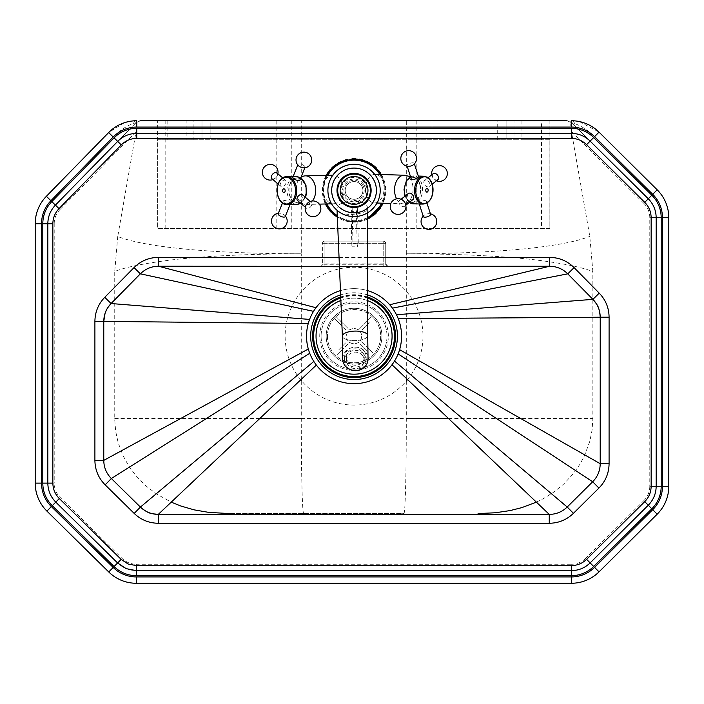 <?xml version="1.0" encoding="UTF-8"?>
<svg xmlns="http://www.w3.org/2000/svg" width="704" height="704" viewBox="0 0 704 704"><rect width="100%" height="100%" fill="white"/><g stroke="black" fill="none" stroke-linecap="round" stroke-linejoin="round"><path stroke-width="0.53" stroke-dasharray="3.52 2.64" d="M549.93 228.448L549.93 120.736L549.859 228.448L157.634 228.448L157.634 139.744L549.859 139.744L549.859 228.448L157.634 228.448L157.634 120.736L157.634 139.744L193.116 139.744L193.116 120.736L157.634 120.736M540.962 139.744L521.954 139.744L540.962 139.744L540.962 120.736L521.954 120.736L541.534 120.736L541.534 228.448M186.146 120.736L167.138 120.736L186.146 120.736L186.146 139.744L167.138 139.744L186.146 139.744M549.886 228.448L549.886 120.736L514.985 120.736L514.985 139.744L193.116 139.744M201.986 120.736L201.986 139.744L201.986 120.736M549.859 139.744L514.985 139.744M497.244 139.744L497.244 120.736L210.857 120.736L210.857 139.744M506.114 139.744L506.114 120.736L506.114 139.744M579.41 121.572L599.025 132.132L657.184 189.816A39.283 39.283 0 0 1 668.8 217.703L668.8 486.297L662.464 486.297A32.947 32.947 0 0 1 652.722 509.687L657.184 514.184L599.025 571.868A39.283 39.283 0 0 1 571.358 583.264L571.358 576.928L136.303 576.928L136.303 583.264A39.283 39.283 0 0 1 108.742 571.974L117.63 562.945L55.81 502.084L117.63 562.945A26.611 26.611 0 0 0 136.303 570.592A26.611 26.611 0 0 1 117.63 562.945A26.611 26.611 0 0 0 136.303 570.592L136.303 564.256L571.358 564.256L571.358 570.592L136.303 570.592L571.358 570.592A26.611 26.611 0 0 0 590.102 562.874A26.611 26.611 0 0 1 571.358 570.592A26.611 26.611 0 0 0 590.102 562.874L585.64 558.378L643.799 500.694L648.261 505.19L590.102 562.874L648.261 505.19A26.611 26.611 0 0 0 656.128 486.297A26.611 26.611 0 0 1 648.261 505.19A26.611 26.611 0 0 0 656.128 486.297L649.792 486.297L649.792 217.703L656.128 217.703L656.128 486.297L656.128 217.703A26.611 26.611 0 0 0 648.261 198.81A26.611 26.611 0 0 1 656.128 217.703A26.611 26.611 0 0 0 648.261 198.81L571.393 122.575L648.261 198.81L652.722 194.313L594.563 136.629C587.638 130.046 581.029 125.726 574.728 123.684L571.393 122.575A6.336 6.336 0 0 0 566.931 120.736L140.598 120.736A6.336 6.336 0 0 0 136.066 122.646L133.197 123.605C126.905 125.646 120.234 130.117 113.186 136.99L108.654 132.563L124.177 122.804M376.226 190.432A22.176 22.176 0 0 1 342.962 209.634A22.176 22.176 0 0 1 342.962 171.23A22.176 22.176 0 0 1 376.226 190.432A22.176 22.176 0 0 1 342.962 209.634A22.176 22.176 0 0 1 342.962 171.23A22.176 22.176 0 0 1 376.226 190.432M387.2 266.429A2.534 2.534 180 0 1 385.73 264.132L383.196 264.264L383.196 266.411L383.196 263.877L385.73 264.132L385.73 243.654A2.534 2.534 0 0 0 383.196 241.12A2.534 2.534 0 0 1 385.73 243.654A2.534 2.534 0 0 0 383.196 241.12L383.196 243.654L324.905 243.654L324.905 241.12L383.196 241.12L324.905 241.12A2.534 2.534 0 0 0 322.37 243.654A2.534 2.534 0 0 1 324.905 241.12A2.534 2.534 0 0 0 322.37 243.654L322.37 264.141A2.534 2.534 180 0 1 320.918 266.429M320.188 266.446A2.534 2.534 180 0 0 322.37 263.938L383.196 263.877L383.196 243.654L385.73 243.654L383.196 243.654L383.196 264.264L324.905 264.273L322.37 264.141L322.37 243.654A2.534 2.534 0 0 1 324.905 241.12L324.905 243.654L383.196 243.654L383.196 241.12A2.534 2.534 0 0 1 385.73 243.654L385.73 263.938A2.534 2.534 180 0 0 387.922 266.446M339.442 266.798L367.523 266.798M367.523 266.411L339.425 266.411L367.523 266.411M367.594 290.611A47.52 47.52 0 0 0 340.454 290.629M574.728 123.684A6.336 3.986 90 0 0 571.358 120.736L578.098 121.317M108.742 571.974L46.922 511.113A39.283 39.283 0 0 1 35.2 483.12L41.536 483.12L41.536 223.74A32.947 32.947 0 0 1 50.917 200.719L113.186 136.99M571.393 122.575L566.931 120.736M140.598 120.736L136.066 122.646L55.449 205.146A26.611 26.611 0 0 0 47.872 223.74L47.872 483.12A26.611 26.611 0 0 0 55.81 502.084A26.611 26.611 0 0 1 47.872 483.12L47.872 223.74L35.2 223.74A39.283 39.283 0 0 1 46.385 196.293L108.654 132.563M126.078 122.214L128.392 121.634M131.182 121.132L131.754 121.053M133.338 120.886L134.464 120.806M136.752 120.736A6.336 4.242 -90 0 0 133.197 123.605M46.385 196.293L55.449 205.146A26.611 26.611 0 0 0 47.872 223.74A26.611 26.611 0 0 1 55.449 205.146L136.066 122.646M135.705 123.015C136.91 123.226 137.007 126.148 136.004 131.771L117.744 236.509C148.403 248.424 220.986 253.722 301.277 253.792L301.277 120.736M571.754 122.927C570.557 122.549 570.451 125.418 571.437 131.534L589.802 236.394L592.856 271.577C581.768 267.142 562.197 263.199 534.142 259.741C505.05 256.274 456.606 253.73 406.314 253.792L406.314 120.736M301.277 379.315L301.277 253.792C251.117 253.73 202.734 256.247 173.598 259.688C145.49 263.12 125.866 267.036 114.734 271.445L114.743 419.927L115.694 431.411L118.202 442.825L123.138 455.858L128.762 466.013L135.951 475.746L145.446 485.47L156.297 493.847L171.23 502.154M300.74 379.826A68.913 68.913 0 0 1 301.277 291.843A68.913 68.913 0 0 1 406.314 291.236A68.913 68.913 0 0 1 407.581 379.57M406.314 378.365L406.314 253.792C486.534 253.713 559.046 248.433 589.802 236.394M390.086 305.184A47.52 47.52 0 0 1 354.05 383.68A47.52 47.52 0 0 1 310.869 316.334A47.52 47.52 0 0 1 390.086 305.184A47.52 47.52 0 0 0 306.53 336.16A47.52 47.52 0 0 0 370.577 380.714A47.52 47.52 0 0 0 390.086 305.184M303.767 513.568C302.218 514.835 301.259 469.286 301.277 418.528L301.277 380.477A68.913 68.913 0 0 0 406.314 381.084L406.314 418.528C406.322 469.286 405.363 514.835 403.823 513.568L229.504 513.568L403.823 513.568M549.261 514.395L549.261 514.395C556.222 514.307 562.197 511.852 567.204 507.03L592.68 481.765C597.608 476.749 600.116 470.73 600.222 463.698L600.23 317.222C600.134 310.306 597.696 304.357 592.909 299.358L567.758 273.838C562.734 268.875 556.688 266.35 549.622 266.253L158.506 266.235C151.439 266.332 145.385 268.858 140.351 273.821L111.074 303.53C106.295 308.528 103.858 314.477 103.761 321.394L103.77 460.381C103.866 467.447 106.392 473.493 111.355 478.526L140.404 507.091C145.394 511.87 151.351 514.307 158.268 514.395L549.27 514.404M386.998 336.16A32.947 32.947 0 0 1 354.05 369.107A32.947 32.947 0 0 1 321.103 336.16A32.947 32.947 0 0 1 354.05 303.213A32.947 32.947 0 0 1 386.998 336.16M321.103 336.16A32.947 32.947 0 0 0 370.524 364.69A32.947 32.947 0 0 0 370.524 307.63A32.947 32.947 0 0 0 321.103 336.16M536.386 502.137L543.215 498.731L553.846 492.087L563.93 483.842L573.329 473.678L580.008 464.112L584.39 455.981L589.838 441.223L592.073 430.153L592.856 418.862L592.856 271.577M117.744 236.509L114.734 271.445M361.398 185.46A8.87 8.87 0 0 0 346.078 186.56A8.87 8.87 0 0 0 354.693 199.276A8.87 8.87 0 0 0 361.398 185.46A8.87 8.87 0 0 1 354.693 199.276A8.87 8.87 0 0 1 346.078 186.56A8.87 8.87 0 0 1 361.398 185.46M380.362 172.779A31.68 31.68 0 0 1 381.322 174.293M381.445 174.513A31.68 31.68 0 0 1 383.046 203.21L385.686 188.672L381.445 174.513M381.92 205.498A31.68 31.68 0 0 1 380.582 207.75M378.629 210.426A31.68 31.68 0 0 1 376.138 213.145M373.208 215.67A31.68 31.68 0 0 1 370.929 217.246M337.348 217.351L352.132 222.05L367.391 219.173A31.68 31.68 0 0 1 335.315 215.978M332.79 213.91A31.68 31.68 0 0 1 330.924 212.08M329.032 209.862A31.68 31.68 0 0 1 327.008 206.923M326.216 175.314L322.388 189.578L325.415 203.975A31.68 31.68 0 0 1 326.55 174.715M328.354 171.908A31.68 31.68 0 0 1 328.953 171.107M330.299 169.47A31.68 31.68 0 0 1 331.918 167.772M333.714 166.144A31.68 31.68 0 0 1 334.717 165.334M336.371 164.146A31.68 31.68 0 0 1 338.193 163.002M340.762 161.674A31.68 31.68 0 0 1 344.168 160.336M346.738 159.606A31.68 31.68 0 0 1 351.974 158.822M355.599 158.787A31.68 31.68 0 0 1 359.102 159.157M361.39 159.614A31.68 31.68 0 0 1 362.41 159.878M363.51 160.195A31.68 31.68 0 0 1 366.159 161.154M369.116 162.562A31.68 31.68 0 0 1 370.885 163.592M372.126 164.41A31.68 31.68 0 0 1 374.009 165.827M376.473 168.045A31.68 31.68 0 0 1 378.884 170.755M326.19 203.958C321.798 194.304 322.071 184.747 327.034 175.296M380.609 174.486C385.862 183.788 386.417 193.354 382.281 203.192M367.382 218.39C357.034 222.948 347.002 222.314 337.313 216.489M342.39 336.169L342.39 336.142A12.672 4.761 178.7 0 0 354.728 340.613A12.672 4.761 178.7 0 0 367.699 335.922A12.672 4.761 178.7 0 0 367.726 335.588L367.726 335.562A12.672 4.761 178.7 0 1 355.159 340.604A12.672 4.761 178.7 0 1 342.39 336.134M358.274 243.206L357.227 246.902L351.903 246.787L352.959 243.1L358.274 243.206L357.482 207.988L352.158 207.874L351.111 211.57L356.426 211.684L357.482 207.988M356.426 211.684L357.227 246.902M351.111 211.57L351.903 246.787M352.158 207.874L352.959 243.1M354.112 201.036C343.094 201.67 337.383 204.178 336.978 208.569C335.412 217.342 369.987 215.574 367.356 207.302C367.162 203.817 362.745 201.722 354.112 201.036M342.698 358.846A12.672 11.739 -179.5 0 1 355.467 347.204A12.672 11.739 -179.5 0 1 368.042 359.049M362.569 352.22A8.87 8.219 -179.5 0 1 364.258 357.113A8.87 8.219 -179.5 0 1 355.326 365.262A8.87 8.219 -179.5 0 1 346.518 356.972A8.87 8.219 -179.5 0 1 352.678 349.21A8.87 8.219 -179.5 0 1 362.569 352.22M362.542 355.555A8.87 8.219 0.5 0 0 352.651 352.546A8.87 8.219 0.5 0 0 346.491 360.307A8.87 8.219 0.5 0 0 355.3 368.597A8.87 8.219 0.5 0 0 364.232 360.448A8.87 8.219 0.5 0 0 362.542 355.555M364.1 351.19A10.771 9.979 -179.5 0 1 366.159 357.13A10.771 9.979 -179.5 0 1 355.309 367.022A10.771 9.979 -179.5 0 1 344.617 356.954A10.771 9.979 -179.5 0 1 352.097 347.538A10.771 9.979 -179.5 0 1 364.1 351.19M364.074 354.526A10.771 9.979 -179.5 0 1 366.133 360.466A10.771 9.979 -179.5 0 1 355.282 370.357A10.771 9.979 -179.5 0 1 344.59 360.29A10.771 9.979 -179.5 0 1 352.07 350.874A10.771 9.979 -179.5 0 1 364.074 354.526M366.511 195.281A14.318 9.258 91.8 0 0 374.387 202.937A14.318 9.258 91.8 0 0 383.161 181.984A14.318 9.258 91.8 0 0 375.285 174.319A14.318 9.258 91.8 0 0 366.511 195.281M396.598 198.827A14.318 9.258 91.8 0 0 403.366 203.852A14.318 9.258 91.8 0 0 404.756 203.738A14.318 9.258 91.8 0 0 412.139 182.899A14.318 9.258 91.8 0 0 405.645 175.437M419.663 184.105A12.302 7.955 -88.2 0 1 413.318 202.013A12.302 7.955 -88.2 0 1 404.562 189.57A12.302 7.955 -88.2 0 1 414.084 177.69A12.302 7.955 -88.2 0 1 419.663 184.105M399.194 203.254A3.802 2.543 51.4 0 1 399.722 200.376A3.802 2.543 51.4 0 1 404.078 201.766A3.802 2.543 51.4 0 1 404.466 206.316A3.802 2.543 51.4 0 1 399.194 203.254M413.054 199.452A3.802 2.543 51.4 0 1 407.792 196.398A3.802 2.543 51.4 0 1 408.311 193.512M430.575 214.28A3.802 1.399 -17.8 0 0 429.185 213.673A3.802 1.399 -17.8 0 0 424.116 215.301A3.802 1.399 -17.8 0 0 424.054 215.354A3.802 1.399 -17.8 0 0 423.333 216.603M421.634 204.046A3.802 1.399 -17.8 0 0 425.656 202.444A3.802 1.399 -17.8 0 0 426.378 201.194A3.802 1.399 -17.8 0 0 423.711 200.684A3.802 1.399 -17.8 0 0 419.857 202.268A3.802 1.399 -17.8 0 0 419.135 203.518A3.802 1.399 -17.8 0 0 419.707 203.993M433.118 173.712A3.802 2.543 -128.6 0 0 432.59 176.59A3.802 2.543 -128.6 0 0 437.862 179.652M429.792 183.63A3.802 2.543 -128.6 0 0 424.521 180.567A3.802 2.543 -128.6 0 0 424.002 183.454A3.802 2.543 -128.6 0 0 429.273 186.516A3.802 2.543 -128.6 0 0 429.792 183.63M408.399 166.355A3.802 1.399 162.2 0 1 407.009 165.748A3.802 1.399 162.2 0 1 407.73 164.498A3.802 1.399 162.2 0 1 411.594 162.914A3.802 1.399 162.2 0 1 414.251 163.425A3.802 1.399 162.2 0 1 413.468 164.727M411.206 178.834A3.802 1.399 162.2 0 1 411.928 177.584A3.802 1.399 162.2 0 1 415.791 176A3.802 1.399 162.2 0 1 418.449 176.51M328.222 201.74A14.318 9.918 -91.5 0 0 333.52 203.773A14.318 9.918 -91.5 0 0 342.786 193.151A14.318 9.918 -91.5 0 0 338.087 177.179A14.318 9.918 -91.5 0 0 332.79 175.146A14.318 9.918 -91.5 0 0 323.514 185.768A14.318 9.918 -91.5 0 0 328.222 201.74M303.714 176.097A14.318 9.918 -91.5 0 0 295.838 190.414A14.318 9.918 -91.5 0 0 304.436 204.301A14.318 9.918 -91.5 0 0 306.126 204.468A14.318 9.918 -91.5 0 0 312.4 200.974M301.778 179.81A12.302 8.527 88.5 0 1 305.615 194.542A12.302 8.527 88.5 0 1 296.402 202.523A12.302 8.527 88.5 0 1 289.018 190.582A12.302 8.527 88.5 0 1 295.786 178.279A12.302 8.527 88.5 0 1 301.778 179.81M285.234 216.568A3.802 1.452 21.9 0 0 284.46 215.098A3.802 1.452 21.9 0 0 284.442 215.081A3.802 1.452 21.9 0 0 279.752 213.206A3.802 1.452 21.9 0 0 278.177 213.734M284.055 202.55A3.802 1.452 21.9 0 0 287.76 204.283A3.802 1.452 21.9 0 0 290.33 203.896A3.802 1.452 21.9 0 0 289.538 202.409A3.802 1.452 21.9 0 0 285.842 200.666A3.802 1.452 21.9 0 0 283.272 201.054A3.802 1.452 21.9 0 0 284.055 202.55M311.617 205.198A3.802 2.323 -49.5 0 1 306.416 208.164A3.802 2.323 -49.5 0 1 307.111 203.755A3.802 2.323 -49.5 0 1 311.353 202.382A3.802 2.323 -49.5 0 1 311.617 205.198M302.456 194.788A3.802 2.323 -49.5 0 1 302.729 197.604A3.802 2.323 -49.5 0 1 297.519 200.57M298.751 165.942A3.802 1.452 -158.1 0 1 297.977 164.463A3.802 1.452 -158.1 0 1 300.546 164.076A3.802 1.452 -158.1 0 1 304.242 165.81A3.802 1.452 -158.1 0 1 305.034 167.297A3.802 1.452 -158.1 0 1 303.459 167.834M292.882 177.144A3.802 1.452 -158.1 0 1 295.451 176.757A3.802 1.452 -158.1 0 1 299.147 178.49A3.802 1.452 -158.1 0 1 299.939 179.978M271.858 178.658A3.802 2.323 130.5 0 0 277.068 175.701A3.802 2.323 130.5 0 0 276.795 172.876M280.482 183.427A3.802 2.323 130.5 0 0 280.755 186.252A3.802 2.323 130.5 0 0 285.956 183.286A3.802 2.323 130.5 0 0 285.692 180.47A3.802 2.323 130.5 0 0 280.482 183.427M326.172 336.16A27.878 27.878 0 0 0 367.99 360.307A27.878 27.878 0 0 0 367.99 312.013A27.878 27.878 0 0 0 326.172 336.16A27.878 27.878 0 0 0 367.99 360.307A27.878 27.878 0 0 0 367.99 312.013A27.878 27.878 0 0 0 326.172 336.16M327.439 336.16A26.611 26.611 0 0 0 367.356 359.207A26.611 26.611 0 0 0 367.356 313.113A26.611 26.611 0 0 0 327.439 336.16A26.611 26.611 0 0 0 367.356 359.207A26.611 26.611 0 0 0 367.356 313.113A26.611 26.611 0 0 0 327.439 336.16M367.611 297.009A41.43 41.43 0 0 0 340.727 296.93M367.611 298.082A40.418 40.418 0 0 0 340.771 297.986M338.765 322.846L334.25 318.384A26.611 26.611 0 0 1 336.037 316.58L340.551 321.042A20.275 20.275 0 0 0 338.765 322.846L347.829 331.795A7.603 7.603 0 0 0 347.882 340.604L338.932 349.668A20.275 20.275 0 0 0 340.736 351.446L336.274 355.96A26.611 26.611 0 0 1 334.47 354.182A26.611 26.611 0 0 0 336.274 355.96L349.686 342.382A7.603 7.603 0 0 0 358.494 342.329L367.558 351.278A20.275 20.275 0 0 0 369.345 349.474L373.859 353.936A26.611 26.611 0 0 1 372.073 355.74A26.611 26.611 0 0 0 373.859 353.936L360.281 340.525A7.603 7.603 0 0 0 360.228 331.716L369.178 322.652A20.275 20.275 0 0 0 367.374 320.874L371.835 316.36A26.611 26.611 0 0 1 373.63 318.138A26.611 26.611 0 0 0 371.835 316.36L358.424 329.938A7.603 7.603 0 0 0 349.615 329.991L336.037 316.58A26.611 26.611 0 0 0 334.25 318.384L347.829 331.795A7.603 7.603 0 0 0 347.882 340.604L338.932 349.668M367.374 320.874L358.424 329.938A7.603 7.603 0 0 0 349.615 329.991L340.551 321.042M369.345 349.474L360.281 340.525A7.603 7.603 0 0 0 360.228 331.716L369.178 322.652M340.736 351.446L349.686 342.382A7.603 7.603 0 0 0 358.494 342.329L367.558 351.278M316.034 336.16A38.016 38.016 0 0 0 373.058 369.081A38.016 38.016 0 0 0 373.058 303.239A38.016 38.016 0 0 0 316.034 336.16M367.62 300.643A38.016 38.016 0 0 0 340.877 300.502M416.83 120.736L416.83 228.448M431.948 228.448L431.948 120.736M276.162 120.736L276.162 228.448M291.271 228.448L291.271 120.736M165.792 228.448L165.792 120.736M324.905 243.654L322.37 243.654L324.905 243.654L324.905 266.411L324.905 243.654M339.425 266.341L367.523 266.341L339.425 266.341M380.028 190.432A25.978 25.978 0 0 0 341.062 167.93A25.978 25.978 0 0 0 341.062 212.934A25.978 25.978 0 0 0 380.028 190.432M367.497 257.47L339.046 257.47M657.184 189.816L652.722 194.313A32.947 32.947 0 0 1 662.464 217.703L662.464 486.297L656.128 486.297M656.128 217.703L668.8 217.703M599.025 571.868L594.563 567.371A32.947 32.947 0 0 1 571.358 576.928L571.358 570.592M648.261 505.19L652.722 509.687L594.563 567.371L590.102 562.874M594.563 136.629L599.025 132.132M136.303 570.592L136.303 576.928A32.947 32.947 0 0 1 113.186 567.459L51.366 506.598A32.947 32.947 0 0 1 41.536 483.12L54.208 483.12A20.275 20.275 0 0 0 60.262 497.57L122.082 558.43A20.275 20.275 0 0 0 136.303 564.256M46.922 511.113L60.262 497.57M648.261 198.81L643.799 203.306L571.437 131.534M649.792 217.703A20.275 20.275 0 0 0 643.799 203.306M643.799 500.694A20.275 20.275 0 0 0 649.792 486.297M571.358 564.256A20.275 20.275 0 0 0 585.64 558.378M117.63 562.945L122.082 558.43M47.872 223.74L54.208 223.74L54.208 483.12M55.449 205.146L59.981 209.572A20.275 20.275 0 0 0 54.208 223.74M136.004 131.771L59.981 209.572M47.872 483.12A26.611 26.611 0 0 0 55.81 502.084M367.602 294.941A43.393 43.393 0 0 0 340.639 294.897M395.006 336.16A40.946 40.946 0 0 1 333.582 371.624A40.946 40.946 0 0 1 333.582 300.696A40.946 40.946 0 0 1 395.006 336.16M388.362 336.16A34.302 34.302 0 0 0 336.899 306.451A34.302 34.302 0 0 0 336.899 365.869A34.302 34.302 0 0 0 388.362 336.16M114.734 418.528L259.767 418.528M301.277 418.528L406.314 418.528M448.518 418.528L592.856 418.528M346.183 178.807A14.036 14.036 0 0 1 368.06 189.429A14.036 14.036 0 0 1 347.926 203.06A14.036 14.036 0 0 1 346.183 178.807M346.764 179.67A12.998 12.998 0 0 0 348.374 202.127A12.998 12.998 0 0 0 367.022 189.499A12.998 12.998 0 0 0 346.764 179.67M362.446 184.747A10.138 10.138 0 0 1 354.781 200.543A10.138 10.138 0 0 1 344.934 186.006A10.138 10.138 0 0 1 362.446 184.747M363.502 184.034A11.405 11.405 0 0 0 343.798 185.451A11.405 11.405 0 0 0 354.869 201.81A11.405 11.405 0 0 0 363.502 184.034M379.764 173.026A31.046 31.046 0 0 0 326.128 176.871A31.046 31.046 0 0 0 356.277 221.399A31.046 31.046 0 0 0 379.764 173.026M379.773 174.46A30.272 30.272 0 0 1 381.524 203.166M367.382 217.615A30.272 30.272 0 0 1 337.278 215.635M326.955 203.94A30.272 30.272 0 0 1 327.844 175.278M419.883 183.929A12.672 8.193 91.8 0 0 405.706 183.04A12.672 8.193 91.8 0 0 411.946 202.47A12.672 8.193 91.8 0 0 419.883 183.929M410.555 176.792A13.939 9.011 -88.2 0 1 413.917 175.912A13.939 9.011 -88.2 0 1 421.582 183.374A13.939 9.011 -88.2 0 1 413.037 203.782M409.35 202.418A13.939 9.011 -88.2 0 1 405.258 195.95M423.148 204.098A13.939 9.011 91.8 0 0 431.693 183.691A13.939 9.011 91.8 0 0 424.019 176.229M301.91 179.494A12.672 8.782 -91.5 0 0 288.754 190.168A12.672 8.782 -91.5 0 0 301.954 201.441A12.672 8.782 -91.5 0 0 301.91 179.494M305.184 197.111A13.939 9.662 88.5 0 1 300.599 203.201M296.982 204.327A13.939 9.662 88.5 0 1 286.968 190.634A13.939 9.662 88.5 0 1 296.27 176.458A13.939 9.662 88.5 0 1 300.766 177.91M286.722 176.695A13.939 9.662 -91.5 0 0 277.411 190.881A13.939 9.662 -91.5 0 0 287.426 204.565M521.954 120.736L521.954 139.744M167.138 120.736L167.138 139.744M387.992 266.455L385.73 263.938M322.37 263.938C322.3 265.25 321.552 266.094 320.118 266.455M337.049 210.302L336.978 208.569M367.374 212.942L367.356 207.302M364.232 360.448L364.258 357.113M346.491 360.307L346.518 356.972M366.133 360.466L366.159 357.13M344.59 360.29L344.617 356.954M403.366 203.852L390.878 203.456M376.983 203.025L374.387 202.937M414.084 177.69L410.476 176.73M413.318 202.013L409.658 202.752M408.69 202.946L404.756 203.738M409.253 202.497L404.932 196.214M410.529 176.704L413.917 175.912L418.299 176.053M404.466 206.316L405.838 205.225M399.722 200.376L401.095 199.276M430.426 213.822A7.85 7.85 0 0 0 429.185 213.673M424.116 215.301A7.85 7.85 0 0 0 423.192 216.146M426.976 203.069L426.378 201.194M419.285 203.975L419.135 203.518M431.746 174.803A7.85 7.85 0 0 0 436.489 180.752M428.094 177.725L424.521 180.567M432.238 184.14L429.273 186.516M407.009 165.748L407.158 166.206M414.251 163.425L414.392 163.882M306.126 204.468L319.326 204.134M331.584 203.817L333.52 203.773M296.402 202.523L300.397 203.412M301.004 203.544L304.436 204.301M295.786 178.279L301.224 176.783M300.67 203.254L305.439 197.331M293.128 176.537L296.27 176.458L300.81 177.804M285.428 216.093A7.85 7.85 0 0 0 284.46 215.098M279.752 213.206A7.85 7.85 0 0 0 278.37 213.259M290.083 204.503L290.33 203.896M282.506 202.963L283.272 201.054M311.353 202.382L310.262 201.45M306.416 208.164L305.316 207.231M297.977 164.463L297.783 164.947M305.034 167.297L304.841 167.781M272.95 179.59A7.85 7.85 0 0 0 277.886 173.809M278.133 184.017L280.755 186.252M282.735 177.945L285.692 180.47"/><path stroke-width="1.06" d="M540.962 120.736L157.634 120.736M541.534 120.736L549.93 120.736M193.116 120.736L210.857 120.736M497.244 120.736L514.985 120.736M566.931 120.736L140.598 120.736M320.918 266.429A2.534 2.534 180 0 1 319.845 266.675L339.442 266.798M367.523 266.798L388.265 266.666A2.534 2.534 180 0 1 387.2 266.429M319.836 266.473L339.425 266.411L320.17 266.446A2.534 2.534 180 0 1 319.836 266.473L319.845 266.675M388.265 266.473L367.523 266.411L387.948 266.446M389.708 304.744L549.613 266.253L367.523 266.341L549.613 266.253C556.706 266.358 562.751 268.893 567.758 273.838L592.9 299.358C597.687 304.357 600.125 310.306 600.222 317.222L600.213 463.698C600.098 470.747 597.59 476.766 592.68 481.765L567.195 507.021C562.188 511.843 556.213 514.298 549.261 514.395L392.005 364.751A47.52 47.52 0 0 0 367.594 290.611M340.454 290.629A47.52 47.52 0 0 0 316.351 365.077A47.52 47.52 0 0 0 392.005 364.751L549.261 514.395L158.268 514.395L316.351 365.077L158.268 514.395C151.36 514.298 145.402 511.861 140.404 507.091L111.364 478.518C106.418 473.51 103.884 467.465 103.77 460.381L103.77 321.394C103.866 314.477 106.304 308.528 111.082 303.53L140.36 273.821C145.367 268.875 151.422 266.341 158.506 266.235L339.425 266.341L158.506 266.235L315.982 307.727M668.8 486.297A39.283 39.283 0 0 1 657.184 514.184A39.283 39.283 0 0 0 668.8 486.297L668.8 217.703A39.283 39.283 0 0 0 657.184 189.816L599.025 132.132A39.283 39.283 0 0 0 571.358 120.736L571.358 127.072A32.947 32.947 0 0 1 594.563 136.629L652.722 194.313A32.947 32.947 0 0 1 662.464 217.703L662.464 486.297L668.8 486.297A39.283 39.283 0 0 1 657.184 514.184L599.025 571.868A39.283 39.283 0 0 1 571.358 583.264L136.303 583.264L571.358 583.264A39.283 39.283 0 0 0 599.025 571.868L594.563 567.371A32.947 32.947 0 0 1 571.358 576.928L571.358 583.264M578.098 121.317L579.41 121.572M35.2 483.12L35.2 223.74L35.2 483.12A39.283 39.283 0 0 0 46.922 511.113L108.742 571.974A39.283 39.283 0 0 0 136.303 583.264A39.283 39.283 0 0 1 108.742 571.974L113.186 567.459L51.366 506.598L46.922 511.113A39.283 39.283 0 0 1 35.2 483.12L41.536 483.12L41.536 223.74A32.947 32.947 0 0 1 50.917 200.719L113.186 136.99A32.947 32.947 0 0 1 136.752 127.072L571.358 127.072M124.177 122.804L126.078 122.214M128.392 121.634L131.182 121.132M131.754 121.053L133.338 120.886M134.464 120.806L136.514 120.736M136.646 120.736L136.752 120.736A39.283 39.283 0 0 0 108.654 132.563L46.385 196.293A39.283 39.283 0 0 0 35.2 223.74L41.536 223.74M300.74 379.826A68.913 68.913 0 0 0 301.277 380.477L301.277 379.315M407.581 379.57A68.913 68.913 0 0 1 406.314 381.084L406.314 378.365M171.23 502.154L180.875 506.026L194.181 509.863L208.868 512.398L229.504 513.568M478.078 513.568L495.29 512.776L510.171 510.567L521.875 507.61L536.386 502.137M378.884 170.755A31.68 31.68 0 0 1 380.283 172.674A31.68 31.68 0 0 1 380.362 172.779M381.322 174.293A31.68 31.68 0 0 1 381.445 174.513L369.67 162.862L353.593 158.752L337.656 163.328L326.216 175.314M370.929 217.246A31.68 31.68 0 0 1 367.391 219.173L383.046 203.21A31.68 31.68 0 0 1 381.92 205.498M380.582 207.75A31.68 31.68 0 0 1 378.629 210.426M376.138 213.145A31.68 31.68 0 0 1 373.208 215.67M335.315 215.978A31.68 31.68 0 0 1 332.79 213.91M330.924 212.08A31.68 31.68 0 0 1 329.032 209.862M327.008 206.923A31.68 31.68 0 0 1 325.415 203.975L327.818 208.19L337.348 217.351M326.55 174.715A31.68 31.68 0 0 1 328.354 171.908M328.953 171.107A31.68 31.68 0 0 1 330.299 169.47M331.918 167.772A31.68 31.68 0 0 1 333.714 166.144M334.717 165.334A31.68 31.68 0 0 1 336.371 164.146M338.193 163.002A31.68 31.68 0 0 1 340.762 161.674M344.168 160.336A31.68 31.68 0 0 1 346.738 159.606M351.974 158.822A31.68 31.68 0 0 1 355.599 158.787M359.102 159.157A31.68 31.68 0 0 1 361.39 159.614M362.41 159.878A31.68 31.68 0 0 1 363.51 160.195M366.159 161.154A31.68 31.68 0 0 1 369.116 162.562M370.885 163.592A31.68 31.68 0 0 1 372.126 164.41M374.009 165.827A31.68 31.68 0 0 1 376.473 168.045M337.313 216.489L328.407 207.794L326.19 203.958M327.034 175.296C336.996 155.514 368.086 154.167 379.702 173.07L380.609 174.486M382.281 203.192C379.104 210.012 374.141 215.081 367.382 218.39M367.726 335.588A12.672 4.761 178.7 0 0 356.409 331.082A12.672 4.761 178.7 0 0 342.417 335.764A12.672 4.761 178.7 0 0 342.39 336.169L337.049 210.302M355.089 331.082A12.672 4.761 178.7 0 0 342.39 336.134L342.698 358.846A12.672 11.739 -179.5 0 0 355.634 370.691A12.672 11.739 -179.5 0 0 368.042 359.049L367.726 335.553A12.672 4.761 178.7 0 0 355.089 331.082M410.476 176.73L405.645 175.437A14.318 9.258 91.8 0 0 404.272 175.234A14.318 9.258 91.8 0 0 395.56 183.418A14.318 9.258 91.8 0 0 396.598 198.827M401.095 199.276L408.311 193.512A3.802 2.543 51.4 0 1 413.582 196.574A3.802 2.543 51.4 0 1 413.054 199.452L405.838 205.225M419.285 203.975L423.333 216.603A3.802 1.399 -17.8 0 0 427.381 216.77A3.802 1.399 -17.8 0 0 430.575 214.28L426.976 203.069M419.707 203.993A3.802 1.399 -17.8 0 0 421.634 204.046M432.238 184.14L437.862 179.652A3.802 2.543 -128.6 0 0 437.474 175.094A3.802 2.543 -128.6 0 0 433.118 173.712L428.094 177.725M413.468 164.727A3.802 1.399 162.2 0 1 408.399 166.355A7.85 7.85 0 0 1 401.438 155.47A7.85 7.85 0 0 1 413.459 152.284A7.85 7.85 0 0 1 413.468 164.727M414.392 163.882L418.449 176.51A3.802 1.399 162.2 0 1 417.727 177.76A3.802 1.399 162.2 0 1 413.864 179.344A3.802 1.399 162.2 0 1 411.206 178.834L407.158 166.206M312.4 200.974A14.318 9.918 -91.5 0 0 310.693 177.874A14.318 9.918 -91.5 0 0 305.395 175.85A14.318 9.918 -91.5 0 0 303.714 176.097L301.224 176.783M282.506 202.963L278.177 213.734A3.802 1.452 21.9 0 0 281.16 216.498A3.802 1.452 21.9 0 0 285.234 216.568L290.083 204.503M305.316 207.231L297.519 200.57A3.802 2.323 -49.5 0 1 297.246 197.745A3.802 2.323 -49.5 0 1 302.456 194.788L310.262 201.45M303.459 167.834A3.802 1.452 -158.1 0 1 298.751 165.942A7.85 7.85 0 0 1 303.952 152.143A7.85 7.85 0 0 1 311.722 160.239A7.85 7.85 0 0 1 303.459 167.834M304.841 167.781L299.939 179.978A3.802 1.452 -158.1 0 1 297.37 180.374A3.802 1.452 -158.1 0 1 293.674 178.631A3.802 1.452 -158.1 0 1 292.882 177.144L297.783 164.947M282.735 177.945L276.795 172.876A3.802 2.323 130.5 0 0 272.562 174.258A3.802 2.323 130.5 0 0 271.858 178.658L278.133 184.017M340.727 296.93A41.43 41.43 0 0 0 349.457 377.335A41.43 41.43 0 0 0 367.611 297.009M340.771 297.986A40.418 40.418 0 0 0 349.457 376.314A40.418 40.418 0 0 0 367.611 298.082M340.877 300.502A38.016 38.016 0 0 0 349.439 373.894A38.016 38.016 0 0 0 367.62 300.643M136.303 565.602L128.11 563.992L121.132 559.39L59.312 498.529C55.114 494.278 52.958 489.139 52.862 483.12L52.862 223.74C52.932 217.923 54.982 212.89 59.022 208.63L121.282 144.91C125.541 140.668 130.698 138.494 136.752 138.398L571.358 138.398C577.236 138.477 582.314 140.562 586.59 144.672L644.741 202.356C648.921 206.615 651.05 211.737 651.138 217.703L651.138 486.297C651.05 492.263 648.921 497.376 644.741 501.644L586.59 559.328C582.34 563.429 577.262 565.514 571.358 565.602L136.303 565.602L136.303 570.636L571.358 570.636L571.358 565.602M339.046 257.47L158.514 257.365C148.958 257.514 140.8 260.92 134.042 267.599L104.764 297.308C98.322 304.04 95.031 312.066 94.899 321.394L94.899 460.381C95.049 469.938 98.472 478.086 105.142 484.845L134.182 513.41C140.923 519.851 148.958 523.134 158.277 523.266L549.252 523.266C558.624 523.134 566.694 519.825 573.443 513.322L598.928 488.066C605.546 481.325 608.925 473.202 609.083 463.69L609.092 317.222C608.96 307.903 605.669 299.869 599.218 293.137L574.077 267.617C567.327 260.938 559.161 257.532 549.604 257.382L367.497 257.47M136.752 127.072L136.752 120.736A39.283 39.283 0 0 0 108.654 132.563L113.186 136.99M50.917 200.719L46.385 196.293A39.283 39.283 0 0 0 35.2 223.74M668.8 217.703L662.464 217.703M657.184 189.816L652.722 194.313M662.464 486.297A32.947 32.947 0 0 1 652.722 509.687L657.184 514.184M599.025 132.132L594.563 136.629M652.722 509.687L594.563 567.371M571.358 576.928L136.303 576.928L136.303 583.264M136.303 576.928A32.947 32.947 0 0 1 113.186 567.459M51.366 506.598A32.947 32.947 0 0 1 41.536 483.12M651.825 195.21L593.666 137.526A31.68 31.68 0 0 0 571.358 128.339L136.752 128.339A31.68 31.68 0 0 0 114.092 137.878L51.823 201.599A31.68 31.68 0 0 0 42.803 223.74L42.803 483.12A31.68 31.68 0 0 0 52.254 505.692L114.074 566.553A31.68 31.68 0 0 0 136.303 575.661L571.358 575.661A31.68 31.68 0 0 0 593.666 566.474L651.825 508.79A31.68 31.68 0 0 0 661.197 486.297L661.197 217.703A31.68 31.68 0 0 0 651.825 195.21L644.741 202.356M121.132 559.39L117.603 562.971L126.201 568.647L136.303 570.636L136.303 575.661M59.312 498.529L55.783 502.11L117.603 562.971L114.074 566.553M52.862 483.12L47.828 483.12C47.951 490.538 50.609 496.866 55.783 502.11L52.254 505.692M571.358 575.661L571.358 570.636C578.635 570.53 584.892 567.952 590.128 562.901L586.59 559.328M52.862 223.74L47.828 223.74L47.828 483.12L42.803 483.12M593.666 566.474L590.128 562.901L648.287 505.217L644.741 501.644M59.022 208.63L55.422 205.119C50.45 210.364 47.925 216.568 47.828 223.74L42.803 223.74M651.825 508.79L648.287 505.217C653.426 499.954 656.058 493.654 656.172 486.297L651.138 486.297M121.282 144.91L117.691 141.39L55.422 205.119L51.823 201.599M661.197 486.297L656.172 486.297L656.172 217.703L651.138 217.703M136.752 138.398L136.752 133.364C129.29 133.496 122.936 136.171 117.691 141.39L114.092 137.878M661.197 217.703L656.172 217.703C656.058 210.346 653.426 204.037 648.287 198.783L590.128 141.099L586.59 144.672M571.358 138.398L571.358 133.364L136.752 133.364L136.752 128.339M593.666 137.526L590.128 141.099C584.866 136.039 578.609 133.461 571.358 133.364L571.358 128.339M158.514 257.365L158.506 266.235C151.439 266.332 145.394 268.866 140.36 273.821L313.535 311.335M574.077 267.617L567.758 273.838C562.725 268.884 556.679 266.35 549.613 266.253L549.604 257.382M134.042 267.599L140.36 273.821L111.082 303.53L309.584 319.414M392.436 308.141L567.758 273.838L592.9 299.358L599.218 293.137M104.764 297.308L111.082 303.53C104.65 311.326 106.709 310.182 105.028 313.482L103.77 321.394L308.255 323.479M396.475 314.741L592.9 299.358C596.834 304.726 599.227 305.307 600.222 317.222L609.092 317.222M94.899 321.394L103.77 321.394L103.77 460.381L308.308 349.017M398.226 318.639L600.222 317.222L600.213 463.698L609.083 463.69M94.899 460.381L103.77 460.381C103.875 467.447 106.41 473.493 111.364 478.518L309.734 353.311M399.617 349.668L600.213 463.698C600.107 470.721 597.599 476.749 592.68 481.765L598.928 488.066M105.142 484.845L111.364 478.518L140.404 507.091L313.817 361.442M398.13 353.918L592.68 481.765L567.195 507.021L573.443 513.322M134.182 513.41L140.404 507.091C149.6 514.738 151.694 513.436 158.268 514.395L158.277 523.266M394.522 361.082L567.195 507.021C562.188 511.843 556.213 514.298 549.261 514.395L549.252 523.266M549.261 514.395L158.268 514.395L549.261 514.395M340.639 294.897A43.393 43.393 0 0 0 358.591 379.315A43.393 43.393 0 0 0 367.602 294.941M259.767 418.528L301.277 418.528M406.314 418.528L448.518 418.528M344.898 176.906A16.333 16.333 0 0 1 370.348 189.262A16.333 16.333 0 0 1 346.922 205.128A16.333 16.333 0 0 1 344.898 176.906M346.254 178.913A13.913 13.913 0 0 1 367.928 189.438A13.913 13.913 0 0 1 347.978 202.946A13.913 13.913 0 0 1 346.254 178.913M372.583 177.883A22.378 22.378 0 0 1 355.652 212.758A22.378 22.378 0 0 1 333.925 180.655A22.378 22.378 0 0 1 372.583 177.883M375.716 175.771A26.154 26.154 0 0 0 330.528 179.01A26.154 26.154 0 0 0 355.925 216.524A26.154 26.154 0 0 0 375.716 175.771M327.844 175.278A30.272 30.272 0 0 1 379.773 174.46M381.524 203.166A30.272 30.272 0 0 1 367.382 217.615M337.278 215.635A30.272 30.272 0 0 1 326.955 203.94M409.253 202.497L413.037 203.782A13.939 9.011 -88.2 0 1 409.35 202.418M405.258 195.95A13.939 9.011 -88.2 0 1 410.555 176.792M424.019 176.229A13.939 9.011 91.8 0 0 414.577 189.878A13.939 9.011 91.8 0 0 423.148 204.098C431.288 201.942 434.289 195.21 432.159 183.894C429.519 178.895 427.944 176.686 427.416 177.267L424.019 176.229L418.299 176.053M432.168 183.99A13.35 8.633 -88.2 0 1 428.199 202.013A13.35 8.633 -88.2 0 1 416.636 196.39A13.35 8.633 -88.2 0 1 420.605 178.367A13.35 8.633 -88.2 0 1 432.168 183.99M426.422 188.628A1.857 1.206 91.8 0 0 426.281 191.84A1.857 1.206 91.8 0 0 428.155 190.344A1.857 1.206 91.8 0 0 426.422 188.628M300.766 177.91A13.939 9.662 88.5 0 1 301.435 178.429A13.939 9.662 88.5 0 1 305.184 197.111M300.599 203.201A13.939 9.662 88.5 0 1 296.982 204.327L300.67 203.254M291.878 178.675A13.939 9.662 -91.5 0 0 286.722 176.695C273.662 176.44 274.402 205.498 287.426 204.565A13.939 9.662 -91.5 0 0 296.454 194.225A13.939 9.662 -91.5 0 0 291.878 178.675M290.91 179.203A13.35 9.258 88.5 0 1 294.334 197.516A13.35 9.258 88.5 0 1 281.697 202.11A13.35 9.258 88.5 0 1 278.274 183.797A13.35 9.258 88.5 0 1 290.91 179.203M282.77 189.763A1.857 1.285 -91.5 0 0 283.897 192.57A1.857 1.285 -91.5 0 0 285.006 189.807A1.857 1.285 -91.5 0 0 282.77 189.763M344.485 176.299A17.072 17.072 0 0 0 346.597 205.788A17.072 17.072 0 0 0 371.087 189.209A17.072 17.072 0 0 0 344.485 176.299M367.726 335.562L367.374 212.942M404.272 175.234L375.285 174.319M390.878 203.456L376.983 203.025M409.658 202.752L408.69 202.946M404.932 196.214L404.026 189.42L406.34 180.902L410.529 176.704M413.037 203.782L423.148 204.098M392.621 212.159A7.85 7.85 0 0 0 405.706 208.472A7.85 7.85 0 0 0 395.974 198.977A7.85 7.85 0 0 0 392.621 212.159M423.192 216.146A7.85 7.85 0 0 0 424.635 228.105A7.85 7.85 0 0 0 436.146 224.558A7.85 7.85 0 0 0 430.426 213.822M436.489 180.752A7.85 7.85 0 0 0 444.963 167.869A7.85 7.85 0 0 0 431.746 174.803M319.326 204.134L331.584 203.817M305.395 175.85L332.79 175.146M300.397 203.412L301.004 203.544M305.439 197.331L306.258 194.621L305.994 185.53L300.81 177.804M293.128 176.537L286.722 176.695M296.982 204.327L287.426 204.565M278.37 213.259A7.85 7.85 0 0 0 271.498 221.487A7.85 7.85 0 0 0 286.405 224.453A7.85 7.85 0 0 0 285.428 216.093M320.866 208.727A7.85 7.85 0 0 0 309.03 202.03A7.85 7.85 0 0 0 309.144 215.626A7.85 7.85 0 0 0 320.866 208.727M277.886 173.809A7.85 7.85 0 0 0 270.952 164.428A7.85 7.85 0 0 0 262.346 172.304A7.85 7.85 0 0 0 272.95 179.59"/></g></svg>
